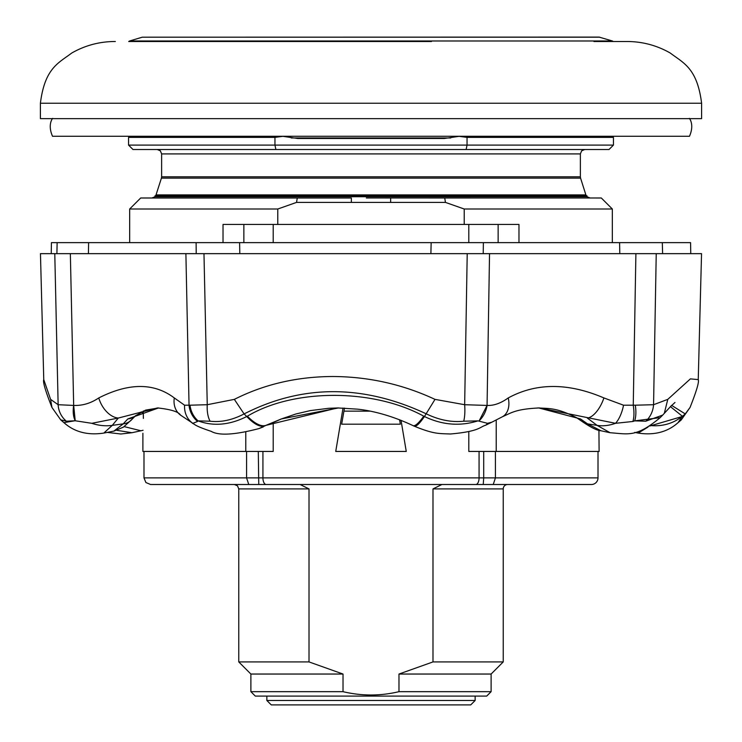 <?xml version="1.0" encoding="UTF-8"?>
<svg xmlns="http://www.w3.org/2000/svg" width="742" height="742" viewBox="0 0 742 742"><rect width="100%" height="100%" fill="white"/><g stroke="black" fill="none" stroke-linecap="round" stroke-linejoin="round"><path stroke-width="1.11" d="M65.75 242.634L88.604 242.634L88.419 253.653M619.802 253.653L619.579 242.634L645.317 242.634M43.759 379.607L50.604 399.372L51.94 407.441C45.41 390.923 42.684 381.648 43.759 379.607L40.458 253.653L203.976 253.653L196.213 253.653L196.111 242.634L239.276 242.634M435.415 242.634L453.881 242.634M632.907 421.475L615.508 423.311A22.037 9.405 -77.5 0 0 623.53 405.206L635.291 405.197A22.037 9.655 77.8 0 1 634.66 420.872L632.907 421.475A22.037 8.654 -101.9 0 0 633.251 405.401L635.903 253.653L656.234 253.653L467.219 253.653L489.534 253.653L487.067 405.429C493.727 405.781 500.785 403.286 508.251 397.935A22.037 15.183 61.9 0 1 502.325 416.8A22.037 15.183 61.9 0 1 502.325 416.809L491.844 422.189M430.889 253.653L431.158 242.634L662.309 242.634L662.615 253.653M483.376 242.634L483.228 253.653M56.893 253.653L57.143 242.634L239.601 242.634L239.805 253.653M197.576 421.475L192.855 423.311A22.037 19.459 -65.3 0 1 184.582 405.206L190.017 405.197A22.037 19.366 66.6 0 0 198.068 420.872L197.576 421.475A22.037 19.839 -115.7 0 1 189.052 405.401L185.89 253.653L196.213 253.653M73.671 405.429L70.351 253.653L54.778 253.653L58.136 404.715L73.671 405.429C82.427 405.781 90.802 403.286 98.779 397.935A22.037 14.098 63.7 0 0 118.321 418.043L91.813 423.311L75.22 420.77L73.671 405.429A22.037 12.911 -74.1 0 0 75.22 420.77L66.381 421.206A22.037 21.045 -107.1 0 1 58.136 404.715L50.604 399.372M190.017 405.197L207.25 404.715L203.976 253.653L467.219 253.653L464.659 404.715L487.067 405.429L479.193 420.77A22.037 17.177 -69.2 0 0 487.067 405.429M635.291 405.197L653.563 404.715L656.234 253.653L701.542 253.653L698.241 379.607L690.403 378.874L667.772 399.372L664.303 413.359L662.699 415.084L645.763 421.206L634.66 420.872L660.185 417.644C636.107 437.576 628.687 434.07 610.072 432.725L597.106 425.379L587.302 418.043A22.037 10.184 -67.4 0 0 603.905 397.935L623.53 405.206M51.235 253.653L51.43 242.634L57.143 242.634M239.601 242.634L431.158 242.634M662.309 242.634L690.57 242.634L690.765 253.653M91.813 423.311A44.075 37.388 35.9 0 0 112.265 425.379L118.321 418.043L157.527 407.933C170.948 409.398 178.609 411.782 180.492 415.093L180.492 415.093A22.037 18.049 -53.6 0 1 174.287 397.935L184.582 405.206M210.088 421.206A22.037 10.963 -84.2 0 1 207.25 404.715L234.342 399.372L244.09 413.925L246.743 416.522L247.392 416.188C293.6 388.456 373.207 388.446 423.765 416.188L424.452 416.531C442.195 425.036 460.031 426.483 477.978 420.872L463.713 421.206C451.563 422.476 439.134 420.046 426.446 413.925C363.126 384.254 302.337 384.254 244.09 413.925C232.404 420.046 221.07 422.476 210.088 421.206L198.068 420.872C213.483 426.548 229.705 425.101 246.743 416.522C254.014 424.192 260.034 427.327 264.792 425.936L258.828 428.616C234.713 434.905 218.844 435.823 211.21 431.352C202.01 428.301 196.361 425.936 194.256 424.257A44.075 21.991 119.7 0 1 192.855 423.311L180.492 415.093M487.494 423.311A44.075 13.69 63.2 0 1 485.481 425.287L491.798 422.207L487.494 423.311L477.978 420.872M582.693 421.883L576.432 417.616A17.632 12.864 -59.1 0 0 580.513 418.942L587.534 423.858L601.039 430.777C597.291 430.601 591.17 427.633 582.693 421.883L582.693 421.883A17.632 12.92 -52.3 0 0 587.534 423.858L597.106 425.379A44.075 33.186 130.7 0 0 615.508 423.311L539.508 407.933C515.857 409.055 511.739 412.635 502.325 416.8M158.602 407.942L145.655 410.103L135.498 415.761L131.965 419.351A17.632 14.775 -139.6 0 1 123.218 423.858L112.265 425.379L103.797 433.087C87.686 435.498 74.386 432.011 63.905 422.625L74.386 420.872M116.893 430.332L131.928 432.725L140.961 430.777L124.192 426.613M234.342 399.372C264.189 384.291 296.995 376.667 332.731 376.509C368.626 376.686 402.72 384.31 435.007 399.372L424.452 416.531C419.165 424.174 415.641 427.309 413.888 425.936M423.765 416.188A44.075 7.763 115.9 0 1 413.044 425.62L414.24 426.186C434.061 434.265 438.81 433.495 450.459 433.996C479.684 431.38 479.684 426.984 485.481 425.287M247.392 416.188A44.075 16.612 62.4 0 0 265.868 425.379L264.792 425.936M413.044 425.62C387.398 413.544 367.132 410.159 357.579 409.157L337.536 407.933L265.868 425.379L281.339 418.942L338.538 407.933L328.678 408.295L310.221 410.614L295.873 413.99L281.57 418.868A17.632 5.537 -111.7 0 1 281.339 418.942M670.425 406.635L682.288 416.188L678.095 422.625C667.614 432.011 654.314 435.498 638.213 433.087L647.998 427.067M681.193 419.972L685.246 413.925L682.148 416.531L649.714 426.047M682.288 416.188A44.075 39.038 -157.7 0 1 650.511 425.546M103.797 433.087L113.86 431.121L123.218 423.858L127.819 418.942L158.547 407.942M135.498 415.761A17.632 14.914 -131.2 0 1 127.819 418.942M270.617 423.738A17.632 6.038 -116.3 0 1 270.32 423.858L281.57 418.868M141.258 411.931L143.308 413.322M538.664 407.933L580.513 418.942M66.381 421.206L60.659 419.842M98.779 397.935C128.895 382.677 154.067 382.677 174.287 397.935M463.713 421.206A22.037 6.251 -95.2 0 0 464.659 404.715L435.007 399.372M678.095 422.634L681.239 419.935L690.051 407.46L685.246 413.925L671.612 405.373L664.303 413.359M667.772 399.372L653.563 404.715A22.037 19.023 99.9 0 1 645.763 421.206M662.866 414.917L660.185 417.644M508.251 397.935C536.336 382.677 568.224 382.677 603.905 397.935M282.906 136.343L274.957 137.381L128.561 137.381L131.603 136.343L282.906 136.343L297.746 138.485L444.254 138.485L459.094 136.343L610.397 136.343L613.439 137.381L467.043 137.381L459.094 136.343M274.957 137.381L274.957 145.098L467.043 145.098L467.043 137.381M366.316 197.966L601.317 197.993L612.336 209.012L464.223 209.012L445.45 202.399L444.736 197.993L445.45 202.399L296.55 202.399L277.777 209.012L277.777 224.436L223.027 224.436L223.027 242.634M155.013 196.723L155.013 195.786L586.987 195.786L586.987 196.723L155.013 196.723L151.925 197.993M483.701 451.442L483.701 477.894L598.006 477.894A6.613 6.613 0 0 1 591.393 484.507L493.226 484.507L495.424 477.894L495.424 451.442M432.985 661.92L432.985 488.913L441.907 484.507L507.649 484.507A4.406 4.406 0 0 0 503.234 488.913L503.234 661.92L432.985 661.92L398.983 674.042L491.111 674.042L503.234 661.92M507.649 484.507L476.568 484.507M496.212 420.037L496.212 451.442L599.109 451.442L598.933 430.267M143.373 418.386C142.844 437.539 142.844 437.539 143.373 418.386C142.844 437.539 142.844 437.539 143.373 418.386L143.252 411.012L143.373 418.386M598.006 477.894L598.006 451.442M398.983 674.042L398.983 691.674L491.111 691.674L491.111 674.042M491.111 691.674L486.706 696.089L255.294 696.089L250.889 691.674L343.017 691.674L343.017 674.042L309.015 661.92L309.015 488.913L300.093 484.507L265.432 484.507M466.124 149.504L467.043 145.098L613.439 145.098L609.024 149.504L132.976 149.504L128.561 145.098L274.957 145.098L275.876 149.504M277.777 209.012L129.665 209.012L129.665 242.634M518.973 242.634L518.973 224.436L464.223 224.436L464.223 209.012M250.889 691.674L250.889 674.042L238.766 661.92L309.015 661.92M250.889 674.042L343.017 674.042M398.983 691.674C380.34 696.089 361.688 696.089 343.017 691.674M246.576 451.442L246.576 477.894L248.774 484.507L150.607 484.507L145.896 482.532L143.994 477.894L483.701 477.894L483.246 484.507L248.774 484.507M390.144 197.993L390.654 197.993L390.654 202.399M142.891 433.263L142.891 451.442L273.204 451.442L273.204 422.495M245.787 451.442L245.787 432.484M277.777 224.436L464.223 224.436M468.796 431.566L468.796 451.442L496.212 451.442M493.244 484.507L483.246 484.507M401.032 420.315L406.264 451.442L335.736 451.442L343.036 408.026M129.665 209.012L140.683 197.993L297.264 197.993L296.55 202.399L297.264 197.993L351.346 197.993L351.346 202.399M387.973 197.984L385.015 197.984M399.567 419.74L400.355 424.192L399.567 419.74M341.645 424.192L344.483 408.081L341.645 424.192L400.355 424.192M266.86 700.494L271.275 704.9L470.725 704.9L475.14 700.494L266.86 700.494L266.86 696.089M689.476 118.646C688.214 116.976 695.171 123.404 689.476 136.278L52.524 136.278C46.829 123.404 53.786 116.976 52.524 118.646M142.26 37.193L599.109 37.1L612.41 40.986L129.59 40.986L142.26 37.193L599.74 37.193M431.492 41.506L128.7 41.506L129.59 40.986M115.344 41.506C99.827 41.487 85.311 45.308 71.798 52.997C58.553 63.07 44.835 67.958 40.402 103.221L701.598 103.221C697.165 67.958 683.447 63.07 670.202 52.997C656.689 45.308 642.173 41.487 626.656 41.506L593.925 41.506M701.598 103.221L701.598 118.646L40.402 118.646L40.402 103.221M432.985 488.913L503.234 488.913M161.626 153.909L161.626 176.8L580.374 176.8L580.374 153.909L161.626 153.909L160.355 150.821L157.211 149.504M580.374 176.8L580.578 178.126L161.422 178.126L155.746 195.786M580.578 178.126L585.874 194.905L156.126 194.905M243.858 224.436L243.858 242.634M498.142 224.436L498.142 242.634M238.766 661.92L238.766 488.913L309.015 488.913M258.299 451.442L258.754 484.507M479.072 451.442L479.072 477.894A6.613 3.246 -90 0 1 475.826 484.507M262.928 451.442L262.928 477.894A6.613 3.246 -90 0 0 266.174 484.507M273.204 224.436L273.204 242.634M468.796 224.436L468.796 242.634M370.035 411.142L343.945 411.142M450.737 137.947L291.263 137.947M107.256 432.4L120.872 434.005L131.928 432.725M258.828 428.616L263.271 426.919M194.256 424.257L192.234 423.116M674.988 402.479L670.286 406.783M610.072 432.725L601.039 430.777M131.965 419.351L123.46 427.104L113.934 431.111M143.067 430.267L140.961 430.777M576.432 417.616C556.815 407.72 549.729 408.629 537.792 407.933M51.949 407.46L60.77 419.935L63.905 422.634M690.06 407.441C696.59 390.923 699.316 381.648 698.241 379.607M638.203 433.087L634.744 432.4M161.626 176.8L161.422 178.126M585.874 194.905L586.254 195.786M580.374 153.909L581.645 150.821L584.789 149.504M128.561 137.381L128.561 145.098M613.439 137.381L613.439 145.098M612.336 209.012L612.336 242.634M143.994 477.894L143.994 451.442M238.766 488.913L237.496 485.815L234.351 484.507M586.987 196.723L590.076 197.993M475.14 700.494L475.14 696.089M613.3 41.506L612.41 40.986"/></g></svg>
